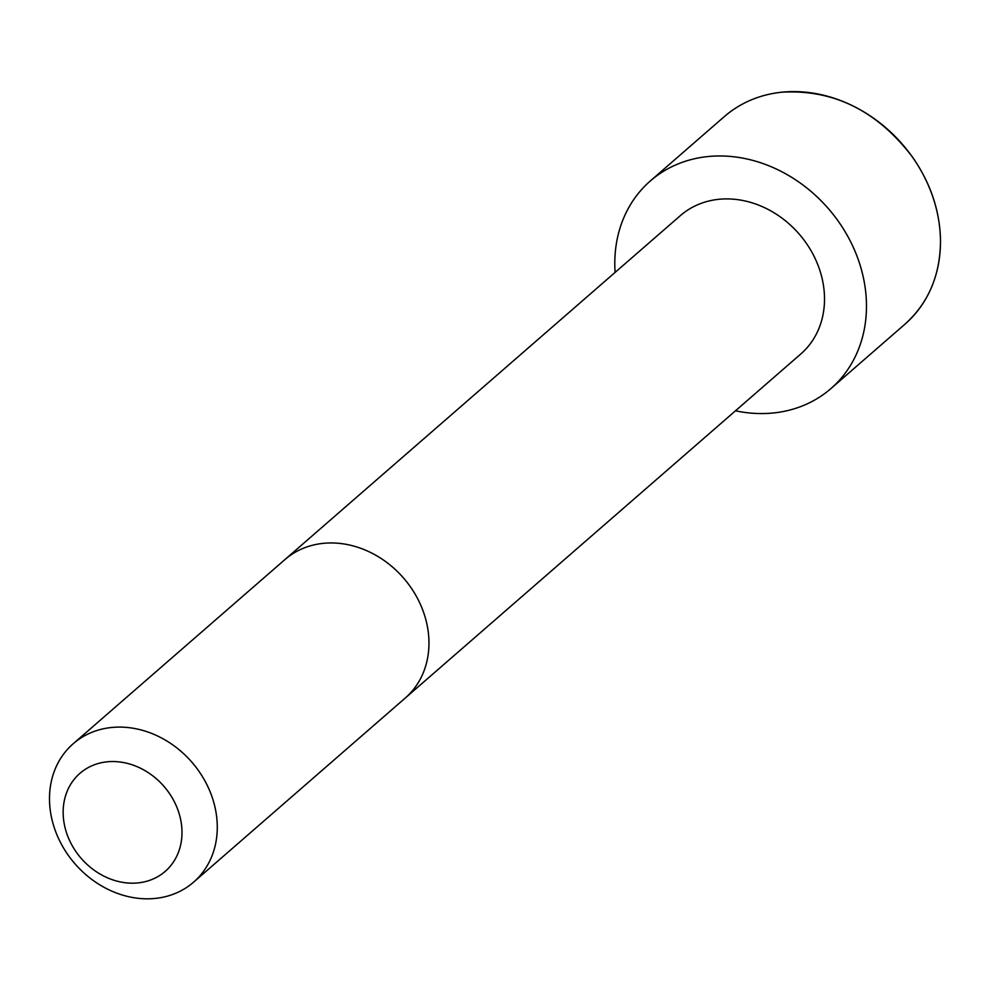 <?xml version="1.0" encoding="UTF-8"?>
<svg xmlns="http://www.w3.org/2000/svg" width="990" height="990" viewBox="0 0 990 990"><rect width="100%" height="100%" fill="white"/><g stroke="black" fill="none" stroke-linecap="round" stroke-linejoin="round"><path stroke-width="1.49" d="M405.269 698.037A91.724 77.443 49 0 0 417.396 598.207A91.724 77.443 49 0 0 323.285 543.349A91.724 77.443 49 0 0 284.873 559.622L680.452 215.56A91.711 77.43 49 0 1 718.851 199.299A91.711 77.43 49 0 1 812.951 254.145A91.711 77.43 49 0 1 800.823 353.962L193.582 882.164A91.724 77.443 49 0 1 74.955 863.787A91.724 77.443 49 0 1 73.186 743.75A91.724 77.443 49 0 1 111.598 727.489A91.724 77.443 49 0 1 205.71 782.335A91.724 77.443 49 0 1 193.582 882.164M615.112 272.399A137.585 116.177 49 0 1 650.343 180.947A137.585 116.177 49 0 1 707.961 156.556A137.585 116.177 49 0 1 849.123 238.825A137.585 116.177 49 0 1 830.932 388.575A137.585 116.177 49 0 1 735.483 410.8M107.143 761.817A64.969 54.858 49 0 1 179.982 847.588A64.969 54.858 49 0 1 80.586 857.674A64.969 54.858 49 0 1 107.143 761.817M650.343 180.947L724.334 116.585A137.585 116.177 49 0 1 781.952 92.194A137.585 116.177 49 0 1 923.113 174.463A137.585 116.177 49 0 1 904.934 324.213L830.932 388.575M284.873 559.622L73.186 743.75M904.934 324.213C928.632 302.878 940.488 274.75 940.5 239.852C939.807 210.536 930.464 182.915 912.446 156.989C877.264 110.88 833.79 89.273 782.013 92.169C759.726 94.545 740.508 102.688 724.334 116.585"/></g></svg>
